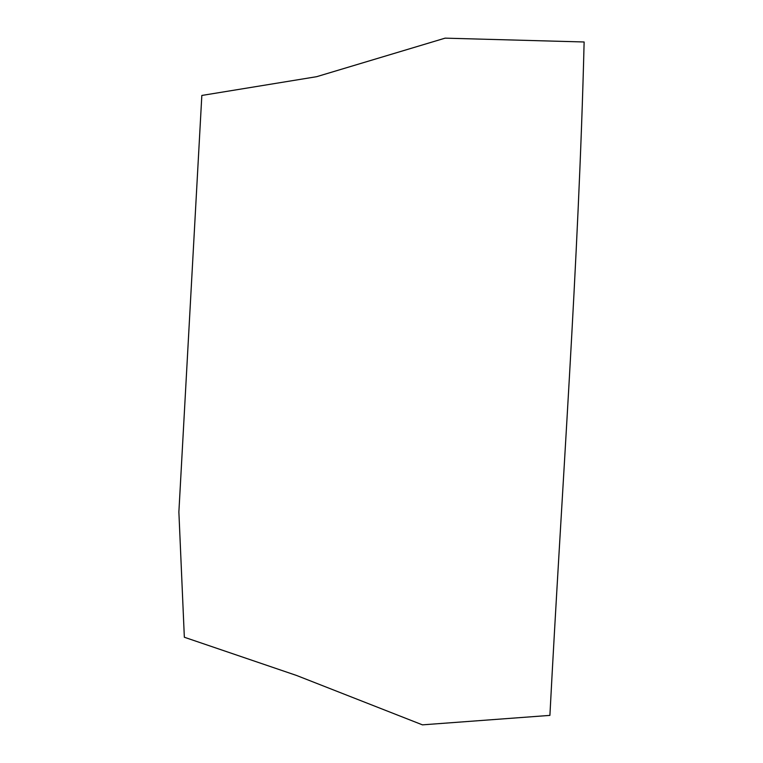 <?xml version="1.0" encoding="UTF-8"?>
<svg xmlns="http://www.w3.org/2000/svg" width="763" height="763" viewBox="0 0 763 763"><rect width="100%" height="100%" fill="white"/><g stroke="black" fill="none" stroke-linecap="round" stroke-linejoin="round"><path stroke-width="1.14" d="M201.833 95.451L178.876 512.002L184.341 637.248L296.53 675.455L422.435 724.85L549.904 715.389C561.549 491.744 578.669 264.465 584.124 41.984L445.096 38.15L316.635 76.691L201.833 95.451"/></g></svg>
